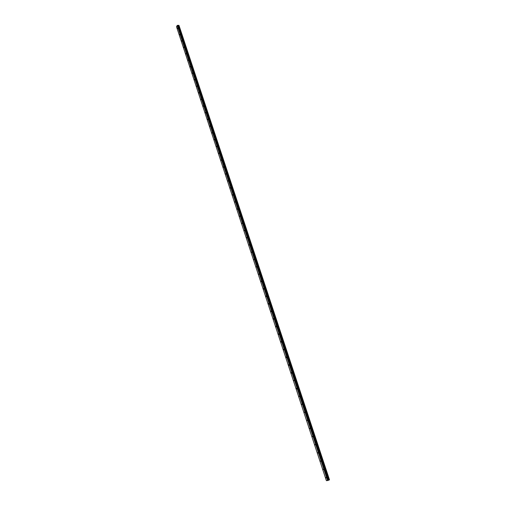<?xml version="1.0" encoding="UTF-8"?>
<svg xmlns="http://www.w3.org/2000/svg" width="506" height="506" viewBox="0 0 506 506"><rect width="100%" height="100%" fill="white"/><g stroke="black" fill="none" stroke-linecap="round" stroke-linejoin="round"><path stroke-width="0.76" d="M177.638 27.982L177.606 28.545L177.638 27.982M179.731 34.313L179.7 34.876L179.731 34.313M181.831 40.676L181.799 41.233L181.831 40.676M183.944 47.058L183.912 47.615L183.944 47.058M186.063 53.472L186.031 54.022L186.063 53.472M188.194 59.917L188.156 60.461L188.194 59.917M190.326 66.381L190.294 66.925L190.326 66.381M192.476 72.877L192.444 73.414L192.476 72.877M194.633 79.398L194.601 79.935L194.633 79.398M196.796 85.95L196.764 86.482L196.796 85.95M198.966 92.528L198.94 93.06L198.966 92.528M201.154 99.132L201.122 99.663L201.154 99.132M203.342 105.767L203.317 106.292L203.342 105.767M205.544 112.427L205.518 112.952L205.544 112.427M207.757 119.119L207.732 119.637L207.757 119.119M209.977 125.836L209.952 126.355L209.977 125.836M212.204 132.585L212.185 133.097L212.204 132.585M214.449 139.365L214.424 139.877L214.449 139.365M216.695 146.171L216.676 146.677L216.695 146.171M218.953 153.008L218.934 153.514L218.953 153.008M221.223 159.877L221.204 160.377L221.223 159.877M223.5 166.771L223.481 167.265L223.5 166.771M225.79 173.697L225.771 174.19L225.79 173.697M228.092 180.655L228.073 181.142L228.092 180.655M230.401 187.637L230.382 188.124L230.401 187.637M232.716 194.658L232.703 195.139L232.716 194.658M235.05 201.704L235.031 202.185L235.05 201.704M237.384 208.782L237.371 209.263L237.384 208.782M239.736 215.898L239.724 216.372L239.736 215.898M242.096 223.038L242.083 223.507L242.096 223.038M244.468 230.211L244.455 230.679L244.468 230.211M246.846 237.415L246.839 237.883L246.846 237.415M249.237 244.657L249.23 245.119L249.237 244.657M251.64 251.925L251.634 252.38L251.64 251.925M254.056 259.23L254.044 259.686L254.056 259.23M256.479 266.561L256.472 267.016L256.479 266.561M258.914 273.929L258.908 274.378L258.914 273.929M261.362 281.33L261.355 281.779L261.039 281.545L261.045 281.102L261.362 281.33M263.816 288.768L263.809 289.211L263.493 288.977L263.5 288.534L263.816 288.768M266.282 296.238L266.282 296.674L265.96 296.434L265.966 295.997L266.282 296.238M268.762 303.739L268.762 304.176L268.433 303.935L268.439 303.499L268.762 303.739M271.254 311.279L271.254 311.709L270.925 311.462L270.925 311.032L271.254 311.279M273.759 318.85L273.752 319.28L273.423 318.597L273.759 318.85M276.27 326.452L276.27 326.882L275.934 326.629L275.934 326.199L276.27 326.452M278.793 334.093L278.793 334.517L278.452 334.257L278.452 333.833L278.793 334.093M281.33 341.771L281.33 342.189L280.988 341.929L280.988 341.506L281.33 341.771M283.879 349.482L283.879 349.899L283.531 349.216L283.879 349.482M286.44 357.223L286.44 357.641L286.086 356.958L286.44 357.223M289.008 365.009L289.015 365.421L288.654 365.149L288.654 364.731L289.008 365.009M291.595 372.827L291.601 373.238L291.235 372.96L291.235 372.549L291.595 372.827M294.188 380.683L293.822 380.398L294.188 380.683M296.801 388.57L296.801 388.975L296.427 388.285L296.801 388.57M299.419 396.502L299.046 396.204L299.419 396.502M302.05 404.465L301.671 404.167L302.05 404.465M304.694 412.466L304.315 412.162L304.694 412.466M307.351 420.505L306.965 420.201L307.351 420.505M310.02 428.588L309.628 428.272L310.02 428.588M312.702 436.703L312.31 436.381L312.702 436.703M315.396 444.856L314.998 444.534L315.396 444.856M318.103 453.047L317.698 452.718L318.103 453.047M320.823 461.282L320.418 460.947L320.823 461.282M323.555 469.549L323.144 469.214L323.555 469.549M326.307 477.86L325.889 477.519L326.307 477.86M178.858 25.325L329.387 479.897L326.414 480.7L176.499 26.704L177.315 25.382L178.858 25.319L329.387 479.897L178.839 25.306M179.004 25.452L329.482 479.814L178.89 25.408M329.457 479.833L178.979 25.433M328.83 480.093L178.365 25.471M328.773 480.105L178.321 25.49M327.806 480.561L177.315 25.382M327.629 480.611L177.163 25.458M329.349 479.922L178.808 25.3M329.229 479.973L178.694 25.306M329.178 479.992L178.65 25.319M329.147 479.998L178.624 25.332M329.115 480.011L178.599 25.351M328.641 480.143L178.213 25.54M328.539 480.181L178.118 25.566M328.362 480.251L177.948 25.578M328.305 480.283L177.884 25.559M328.173 480.403L177.676 25.382M328.109 480.434L177.606 25.363"/></g></svg>
